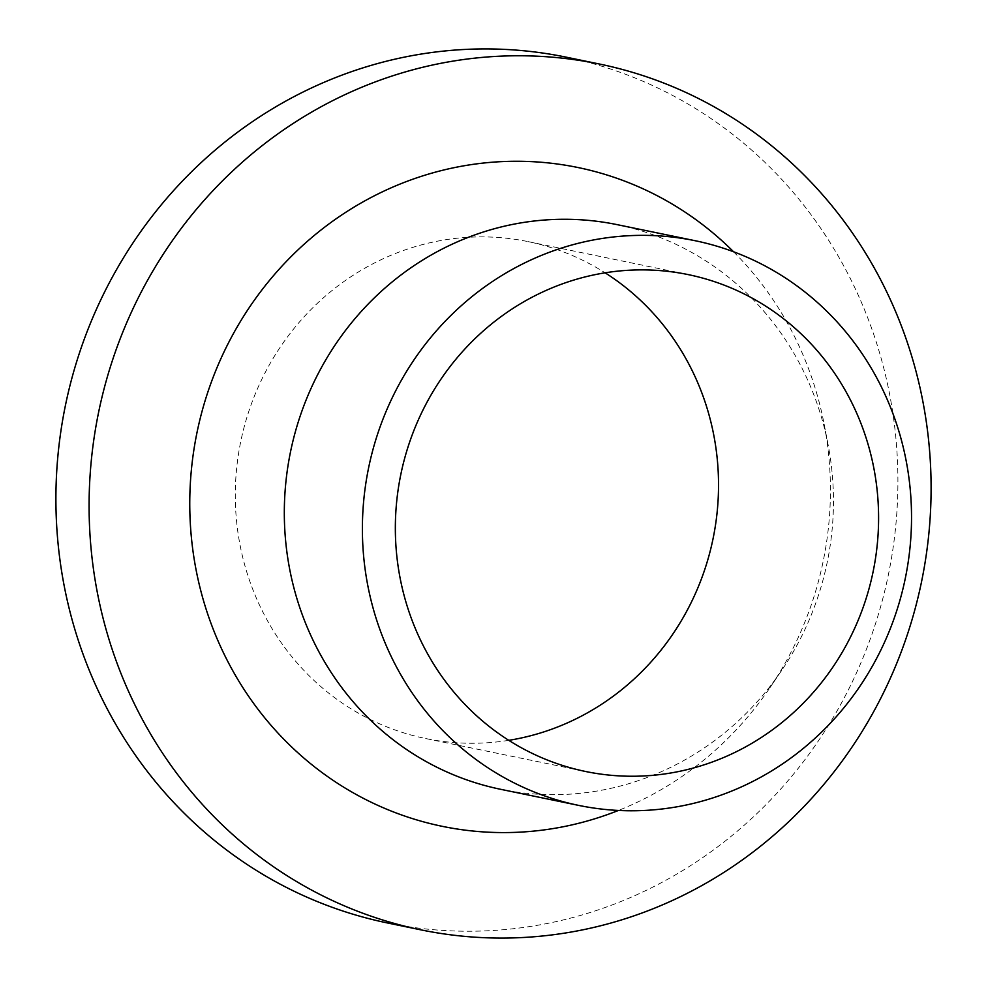 <?xml version="1.0" encoding="UTF-8"?>
<svg xmlns="http://www.w3.org/2000/svg" width="987" height="987" viewBox="0 0 987 987"><rect width="100%" height="100%" fill="white"/><g stroke="black" fill="none" stroke-linecap="round" stroke-linejoin="round"><path stroke-width="0.74" stroke-dasharray="4.93 3.7" d="M508.761 740.336A253.684 241.099 -78.4 0 1 482.643 743.026A253.684 241.099 -78.4 0 1 425.705 738.547A253.684 241.099 -78.4 0 1 236.374 471.169A253.684 241.099 -78.4 0 1 471.169 237.139A253.684 241.099 -78.4 0 1 528.107 241.618A253.684 241.099 -78.4 0 1 605.105 272.807M566.131 57.147A442.028 420.092 -78.4 0 1 896.023 523.036A442.028 420.092 -78.4 0 1 486.912 930.815A442.028 420.092 -78.4 0 1 387.694 923.005M617.072 224.629A288.278 273.979 -78.4 0 1 828.093 444.718A288.278 273.979 -78.4 0 1 781.544 670.605A288.278 273.979 -78.4 0 1 565.415 794.412A288.278 273.979 -78.4 0 1 500.705 789.316M733.563 251.771A336.32 319.64 -78.4 0 1 824.17 424.287A336.32 319.64 -78.4 0 1 769.86 687.816A336.32 319.64 -78.4 0 1 618.43 810.45M528.107 241.618L688.161 274.596M828.093 444.718L824.17 424.287M781.544 670.605L769.86 687.816M425.705 738.547L585.76 771.526"/><path stroke-width="1.48" d="M605.105 272.807A253.684 241.099 -78.4 0 1 713.046 538.742A253.684 241.099 -78.4 0 1 508.761 740.336M631.224 270.13A253.684 241.099 -78.4 0 1 688.161 274.596A253.684 241.099 -78.4 0 1 877.505 541.974A253.684 241.099 -78.4 0 1 642.697 776.004A253.684 241.099 -78.4 0 1 585.76 771.526A253.684 241.099 -78.4 0 1 396.429 504.16A253.684 241.099 -78.4 0 1 631.224 270.13M520.087 937.65A442.028 420.092 -78.4 0 1 420.869 929.853A442.028 420.092 -78.4 0 1 90.977 463.964A442.028 420.092 -78.4 0 1 500.088 56.185A442.028 420.092 -78.4 0 1 599.306 63.995A442.028 420.092 -78.4 0 1 929.211 529.871A442.028 420.092 -78.4 0 1 520.087 937.65M420.869 929.853L387.694 923.005A442.028 420.092 -78.4 0 1 57.789 457.129A442.028 420.092 -78.4 0 1 466.913 49.35A442.028 420.092 -78.4 0 1 566.131 57.147L599.306 63.995M578.777 805.417L500.705 789.316A288.278 273.979 -78.4 0 1 285.551 485.481A288.278 273.979 -78.4 0 1 552.362 219.546A288.278 273.979 -78.4 0 1 617.072 224.629L695.144 240.717A288.278 273.979 -78.4 0 1 910.298 544.553A288.278 273.979 -78.4 0 1 643.487 810.5A288.278 273.979 -78.4 0 1 578.777 805.417A288.278 273.979 -78.4 0 1 363.623 501.581A288.278 273.979 -78.4 0 1 630.434 235.634A288.278 273.979 -78.4 0 1 695.144 240.717M618.43 810.45A336.32 319.64 -78.4 0 1 517.706 832.263A336.32 319.64 -78.4 0 1 189.849 511.648A336.32 319.64 -78.4 0 1 502.482 161.584A336.32 319.64 -78.4 0 1 733.563 251.771"/></g></svg>
